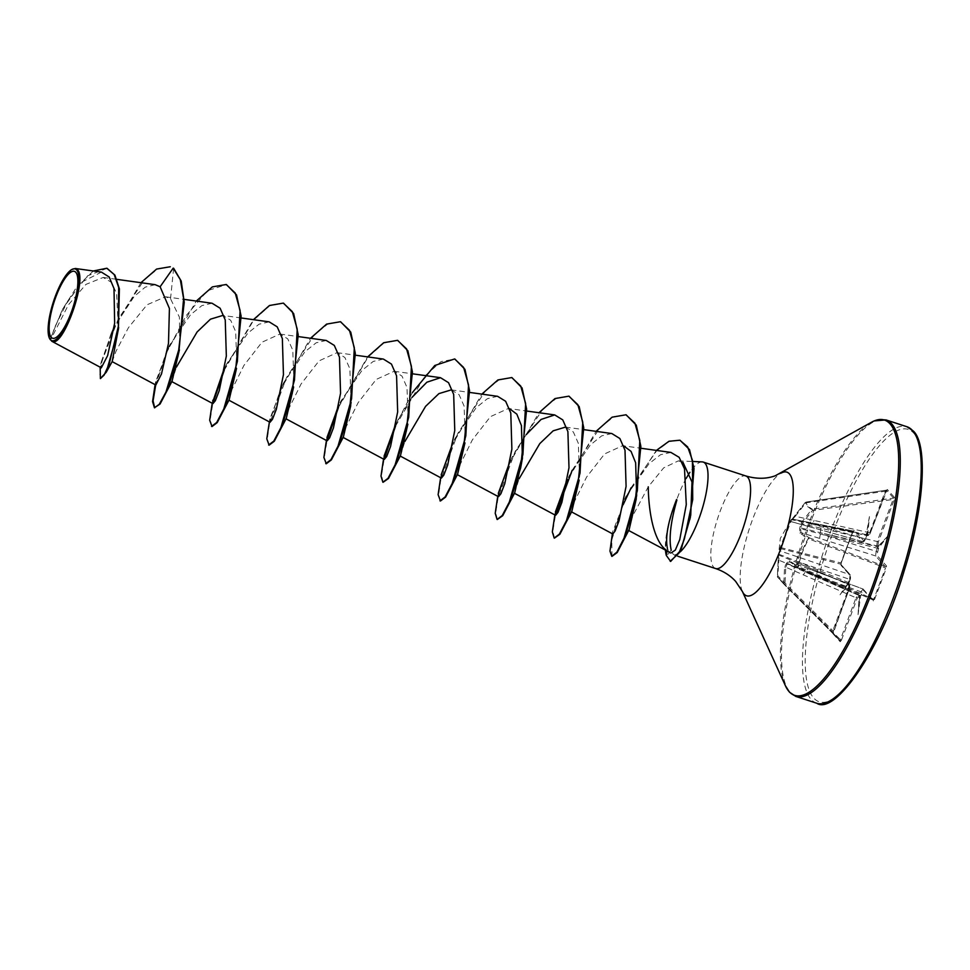 <?xml version="1.0" encoding="UTF-8"?>
<svg xmlns="http://www.w3.org/2000/svg" width="970" height="970" viewBox="0 0 970 970"><rect width="100%" height="100%" fill="white"/><g stroke="black" fill="none" stroke-linecap="round" stroke-linejoin="round"><path stroke-width="0.73" stroke-dasharray="4.85 3.64" d="M789.507 560.927A1.043 0.861 124.2 0 0 789.81 561.836L798.092 567.365A1.043 0.837 123.5 0 1 797.801 566.395L798.455 566.577C800.298 556.707 803.766 547.492 808.847 538.92L808.289 538.508C803.172 547.189 799.68 556.489 797.801 566.395L789.507 560.927L786.609 563.097L784.572 566.977L783.808 583.613L784.997 583.794L785.736 567.183L856.013 597.787L840.02 640.709L832.806 632.755L832.672 631.13L848.374 589.36L848.968 584.752L848.168 583.661L848.702 585.153A1.043 0.994 137.8 0 0 848.532 584.134L848.532 584.134A1.043 0.994 137.8 0 0 848.192 583.904L797.17 562.758L848.968 584.752A1.043 0.994 137.8 0 1 849.296 584.983L849.296 584.983C849.938 584.764 849.878 586.268 849.102 589.469L778.182 559.92L779.359 549.747L789.798 521.993L805.221 502.484L807.137 506.195L811.647 509.565L801.111 522.988L799.68 528.323L799.935 533.173L808.289 538.508A1.043 0.849 -58.1 0 1 809.404 537.865L801.038 532.603L875.57 555.907A1.043 0.994 137.8 0 0 876.856 555.24L878.65 548.086L887.453 536.446L878.868 546.207L878.02 545.213L878.42 541.806L894.122 500.023L894.486 497.416L887.271 489.462L870.332 532.882L868.683 534.919L867.81 534.009L869.435 516.573L866.889 535.125L863.833 540.872L854.206 530.25L853.018 531.681L852.909 530.917A1.043 0.994 137.8 0 0 854.206 530.25M852.994 531.633L841.245 562.903L841.014 565.364L850.641 575.974L850.241 579.381L848.847 583.128L840.044 594.768L848.629 585.019L847.95 583.358L849.599 579.345L797.304 561.545L779.225 554.355L777.685 577.271L840.311 639.557L840.02 640.709L784.063 584.292L840.02 640.709A1.043 0.994 137.8 0 1 840.044 640.746L840.02 640.709M860.766 595.713L859.662 595.192L860.608 596.089L863.664 590.342L873.291 600.963L874.503 599.593L872.733 599.69L873.764 599.193L885.525 567.923L808.847 538.92L809.404 537.865L885.198 566.529L886.265 568.311L886.483 565.862L876.856 555.24M848.702 585.153L849.477 586.001L849.077 589.42L833.024 633.81A1.043 0.994 137.8 0 0 832.806 632.755L777.685 577.271A1.043 1.031 -39.5 0 1 777.625 577.198L784.039 584.279A1.043 1.043 0 0 0 784.063 584.292A1.043 0.921 -43.1 0 1 784.039 584.279L784.063 584.292A1.043 0.921 -43.1 0 1 783.808 583.613L777.382 576.519L778.57 554.513L780.304 538.411L789.798 521.993A1.043 1.031 -154.4 0 1 791.023 521.557L792.49 519.205A1.043 0.691 -79 0 0 791.532 519.823L781.141 547.48A1.043 0.703 -75.5 0 0 781.371 548.79A1.043 1.031 37.4 0 1 780.741 547.577L840.905 562.952L852.909 530.917L862.718 541.648L809.222 526.686A3.989 1.419 -74.4 0 0 811.466 523.885L864.828 538.811L866.671 534.749A1.043 0.994 137.8 0 0 867.907 534.058M778.583 554.391L780.001 550.887L850.072 574.701L840.444 564.091L841.269 562.964L840.82 564.334A1.043 0.994 137.8 0 0 840.444 564.091L781.371 548.79L780.001 550.887A1.043 1.031 26.1 0 1 779.359 549.747M669.627 552.463L665.893 549.905M667.008 551.057L667.409 548.402L669.106 552.051L670.852 553.058M629.154 529.571L632.537 516.234L648.251 486.819L663.686 467.843L678.333 460.883L682.928 462.229M702.183 461.89A48.706 13.592 -71.9 0 0 689.912 472.305M686.251 478.307A48.706 13.592 -71.9 0 0 676.66 499.938L676.575 499.514A46.875 13.083 -71.9 0 0 665.432 549.505M670.67 561.424L666.802 555.628L671.228 550.245L672.974 554.015L674.477 555.143L678.612 553.179A48.706 13.592 -71.9 0 0 680.043 552.027M866.549 534.761L867.81 534.009L866.549 534.761L867.447 535.598L869.629 532.821L885.331 491.05L886.41 490.153L893.612 498.107L877.268 541.26L876.783 545.892L877.656 547.007L878.868 546.207M877.656 547.007L876.165 551.312L820.596 533.949L800.638 528.747L800.735 527.898L877.559 546.753A1.043 0.994 137.8 0 0 878.796 546.062M866.671 534.749L812.048 523.169A3.989 1.152 -77.4 0 0 812.242 523.279L867.629 535.707L792.72 519.047L811.466 523.885L866.743 535.501M107.064 268.326L87.53 275.844L67.742 301.052L54.538 327.569L50.501 340.058L68.397 304.835L85.954 284.38L103.172 277.456L111.283 282.234L116.618 293.292L118.376 329.606M112.193 361.592L115.927 351.395L128.476 327.617L147.028 304.798L165.506 296.784L170.526 298.724L179.426 317.214L179.777 346.629L177.959 356.402M172.054 381.174L176.394 367.157M241.227 317.978L222.833 315.432L230.678 320.258L235.661 331.582L236.886 365.241L235.067 375.014M229.162 399.786L231.939 389.576L243.931 365.411L261.997 342.216L279.93 334.044L287.787 338.882L292.782 350.243L293.995 383.853L292.176 393.626M286.271 418.397L289.048 408.188L301.052 384.011L319.057 360.864L337.051 352.656L344.883 357.493L349.879 368.794L351.104 402.465M343.38 437.009L346.169 426.764L358.148 402.635L376.202 379.44L394.159 371.267L402.004 376.105L407 387.442L408.212 421.077L406.394 430.85M400.489 455.621L404.829 441.605M451.256 389.879L459.113 394.729L464.096 406.054L465.321 439.689L463.502 449.462M457.597 474.233L460.386 463.999L472.366 439.859L490.432 416.651L508.365 408.491L526.771 411.037M514.706 492.845L519.047 478.84M565.486 427.103L573.343 431.965L578.326 443.302L579.539 476.913L577.72 486.685M571.815 511.457L574.604 501.223L586.595 477.07L604.613 453.911L622.582 445.715L640.988 448.261M670.925 452.42L660.57 454.7L649.088 463.611L627.505 494.166L612.676 531.73L612.834 534.009M611.827 433.541L601.691 435.87L590.427 444.854L569.317 475.555L565.934 482.854L596.065 431.347M554.925 514.973L555.41 511.966L555.592 515.325M526.164 434.657L512.208 456.943L508.838 464.23L538.956 412.735M497.816 496.361L498.301 493.366L498.483 496.713M497.61 396.318L487.474 398.646L476.209 407.63L455.1 438.331L453.075 442.514M440.707 477.749L441.192 474.742L441.374 478.101M411.947 397.433L397.991 419.719L394.62 427.006L412.335 392.644M383.599 459.137L384.084 456.142L384.265 459.489M383.392 359.082L373.268 361.41L361.992 370.407L340.882 401.107L337.512 408.394L367.63 356.899M326.49 440.525L326.975 437.518L327.157 440.877M326.284 340.47L316.159 342.798L304.871 351.807L283.773 382.495L269.866 418.919L270.048 422.265M269.175 321.858L259.051 324.198L247.774 333.183L226.665 363.883L212.272 403.302M212.066 303.246L201.93 305.586L190.666 314.571L169.556 345.271L155.649 381.683L155.831 385.041M155.176 284.671L145.27 287.132L134.212 296.408L113.623 327.848L101.207 361.992L101.304 367.812M101.426 272.109L81.941 282.003L62.626 309.078L50.064 339.488M49.652 338.7L48.742 323.895L53.799 301.646L62.856 280.694L72.362 269.211M170.526 298.724L173.654 268.29M170.526 266.835L158.365 268.544L144.53 279.457L118.11 319.336L102.177 360.634L99.777 373.644L100.844 378.749M140.977 282.694L111.162 333.256L100.165 367.193M93.302 270.982L76.678 287.023L62.371 309.551L50.064 339.536M676.66 499.938L676.902 500.011A46.875 13.083 -71.9 0 0 666.802 555.628L666.329 555.471M682.334 546.91L678.612 553.179M833.024 633.81L840.226 641.752L841.463 640.115L840.311 639.557M857.165 598.332L858.814 596.308L859.59 597.156A1.043 0.994 137.8 0 0 859.408 596.138L859.408 596.138A1.043 0.994 137.8 0 0 859.08 595.907L858.644 595.289A1.043 0.994 137.8 0 0 858.304 595.059L856.013 597.787L857.165 598.332L841.463 640.115M859.59 597.156L858.062 614.653L860.608 596.089M155.685 384.969L167.252 351.31L185.985 315.832L207.471 290.685L226.446 284.586M212.03 426.545L210.163 419.864L212.806 403.532M224.264 370.14L253.752 320.003L269.721 305.78L283.543 303.186M269.126 445.157L267.271 438.986L269.49 423.902L286.38 377.754L314.11 334.965L328.345 323.58L340.652 321.797M326.247 463.769L324.38 457.1L327.023 440.756M338.481 407.364L367.969 357.215L383.938 343.004L397.761 340.409M383.114 482.272L381.501 475.336L384.132 459.368M395.59 425.988L425.078 375.839L441.047 361.616L454.869 359.021M440.465 500.993L438.598 494.833L440.816 479.738L457.707 433.59L485.436 390.801L499.671 379.416L511.99 377.645M497.331 519.496L495.718 512.803L498.143 497.428L515.203 451.414L542.776 409.158L556.877 397.979L569.087 396.245M554.44 538.107L552.827 531.172L555.458 515.203M572.191 470.268L599.812 427.843L613.962 416.603L626.196 414.869M611.997 556.368L611.743 539.963L623.189 504.679M631.118 487.764L656.544 450.88L669.191 441.544L680.079 440.295M154.812 386.46L166.185 352.559L196.304 301.064M211.921 405.06L212.588 402.368M226.665 363.883L223.294 371.171L253.412 319.676M269.066 423.538L280.391 389.794L310.521 338.287M326.138 442.296L326.805 439.592M383.247 460.895L383.902 458.216M440.356 479.519L451.729 445.618L481.847 394.123M497.464 498.119L508.838 464.23M554.573 516.743L555.228 514.051M611.561 538.399L625.007 499.271L627.505 494.166M626.426 496.203L656.387 450.407M866.828 535.391L865.507 538.908L862.536 541.539L791.023 521.557L792.308 519.556L791.665 519.496A1.043 1.043 68.7 0 1 792.15 519.108L805.221 502.484A1.043 1.006 -10.2 0 1 805.937 502.108L805.779 502.86L805.209 502.46A1.043 1.043 0 0 1 805.864 502.084L886.41 490.153A1.043 0.994 137.8 0 0 887.271 489.462M886.034 491.111L805.779 502.86L795.303 516.295L870.332 532.882M894.486 497.416A1.043 0.994 137.8 0 1 893.612 498.107L812.302 509.141A1.043 0.946 -60.9 0 0 811.647 509.565L812.593 510.378L812.302 509.141C808.459 507.043 806.337 504.691 805.937 502.108L886.41 490.153M878.42 541.806L802.057 523.751L812.593 510.378L892.97 499.477L894.122 500.023M863.664 590.342A1.043 0.994 137.8 0 0 863.106 589.069L790.016 561.933L798.261 567.45L798.455 566.577L873.764 599.193M778.595 554.258A1.043 0.97 7 0 0 779.128 555.216L797.17 562.758A3.989 1.261 -67 0 1 796.418 567.292M858.304 595.059L787.143 564.055L787.555 563.546L806.434 571.609L860.923 591.833L859.662 595.192L806.434 571.609A3.989 0.788 -69.6 0 1 808.349 568.711L862.973 588.984L873.109 599.945A1.043 0.994 137.8 0 0 872.733 599.69L862.973 588.984M858.814 596.308A1.043 0.994 137.8 0 0 858.644 595.289L805.73 572.251A3.989 1.067 -66.6 0 0 803.39 574.992M859.481 595.653L805.852 572.336A3.989 1.067 -66.6 0 0 805.73 572.251L858.183 594.962M797.849 520.138L812.242 523.279A3.989 1.152 -77.4 0 0 814.06 520.356M794.721 515.919L795.303 516.295L792.72 519.047A1.043 1.043 68.7 0 0 792.15 519.108A1.043 1.043 0 0 0 791.678 519.471L789.944 521.86L791.023 521.557M809.016 526.564A3.989 1.419 -74.4 0 0 809.222 526.686L790.95 521.593M849.599 579.345L850.072 574.701A1.043 0.994 137.8 0 1 850.46 574.967C851.078 574.761 851.017 576.253 850.266 579.442L849.599 579.345M848.992 582.727L797.304 561.545A3.989 1.455 -71.2 0 0 797.619 556.865M821.044 528.056A3.989 0.958 -76.8 0 0 820.729 532.736L876.783 545.892A1.043 0.994 137.8 0 0 878.02 545.213M799.935 533.173A1.043 0.861 -57.3 0 1 801.038 532.603L800.638 528.747L799.68 528.323A1.043 0.861 -30.7 0 1 800.735 527.898L802.057 523.751L801.111 522.988M877.256 551.833L876.165 551.312L875.57 555.907L885.198 566.529A1.043 0.994 137.8 0 0 886.483 565.862M878.517 548.486L820.596 533.949A3.989 0.764 -72.7 0 0 819.832 538.495M784.572 566.977L785.736 567.183L787.143 564.055A1.043 0.934 98.3 0 1 786.609 563.097L787.555 563.546L789.653 561.751L808.349 568.711A3.989 0.788 -69.6 0 1 808.446 568.796M863.106 589.069L860.923 591.833L862.015 592.367M790.15 521.314L791.302 519.568A1.043 1.043 0 0 1 792.344 519.156L852.933 530.905L792.49 519.205A1.043 1.031 -144.3 0 0 791.229 519.69L852.666 531.669M873.291 600.963A1.043 0.994 137.8 0 0 873.121 599.957L798.261 567.45A1.043 1.043 0 0 1 798.092 567.365A1.043 0.837 123.5 0 0 798.286 567.45L872.733 599.69M778.182 559.92L777.382 576.519A1.043 1.031 -39.5 0 0 777.625 577.198A1.043 1.043 0 0 1 777.382 576.495L778.182 576.277L833.4 631.252L833 633.095L840.044 640.746A1.043 0.994 137.8 0 1 840.226 641.752M841.245 562.903L852.933 530.905M862.536 541.539A1.043 0.994 137.8 0 0 863.833 540.872M841.014 565.364A1.043 0.994 137.8 0 0 840.832 564.346L850.46 574.967A1.043 0.994 137.8 0 1 850.641 575.974M848.847 583.128L848.216 583.225L848.847 583.128M849.077 589.42L833.375 631.191M878.65 548.086L877.607 547.444M859.699 597.217L859.274 595.907M869.435 516.573L866.198 534.809M887.453 536.446L877.389 547.153M858.062 614.653L859.141 595.701M840.044 594.768L847.95 583.358M816.776 703.25A145.415 40.582 108.1 0 1 811.26 699.54A145.415 40.582 108.1 0 1 826.937 541.527A145.415 40.582 108.1 0 1 906.901 426.727M913.594 432.984A143.33 40 108.1 0 1 894.316 599.314A143.33 40 108.1 0 1 813.903 698.23A143.33 40 108.1 0 1 833.194 531.899A143.33 40 108.1 0 1 913.594 432.984M795.837 696.424A145.415 40.582 108.1 0 1 790.32 692.713A145.415 40.582 108.1 0 1 805.985 534.7A145.415 40.582 108.1 0 1 885.962 419.901M715.617 568.553A48.706 13.592 108.1 0 1 713.774 567.317A48.706 13.592 108.1 0 1 719.012 514.391A48.706 13.592 108.1 0 1 745.797 475.943M742.414 591.518A65.038 18.151 108.1 0 1 749.458 528.359A65.038 18.151 108.1 0 1 780.983 473.178M785.445 685.814A144.809 40.413 108.1 0 1 801.123 545.201A144.809 40.413 108.1 0 1 871.315 422.35M874.503 599.593L886.265 568.311M862.718 541.648C863.458 542.315 864.391 541.405 865.507 538.908L865.482 538.847M850.241 579.381L848.944 582.97M867.447 535.598A1.043 0.994 137.8 0 0 868.683 534.919M849.477 586.001A1.043 0.994 137.8 0 0 849.296 584.983L848.629 584.279M667.93 551.433L668.766 551.991M678.333 460.883L693.101 461.502M674.477 555.143L677.775 556.222M103.172 277.444L116.909 279.36M165.506 296.784L184.118 299.366M279.93 334.044L298.336 336.59M337.051 352.656L355.444 355.202M394.147 371.267L412.553 373.814M451.268 389.879L469.662 392.426M565.474 427.103L583.879 429.649M111.162 333.256L113.623 327.848M100.795 364.186L101.207 361.992M612.676 531.73L612.385 533.779M283.773 382.495L280.391 389.794M269.866 418.919L269.381 421.914M169.556 345.271L166.185 352.559M155.649 381.683L155.164 384.69M866.901 534.737L797.861 520.138M886.325 490.129L870.357 532.942C869.096 535.513 868.186 536.434 867.629 535.707L867.629 535.707"/><path stroke-width="1.45" d="M75.745 272.243A35.199 9.821 108.1 0 1 71.004 313.08A35.199 9.821 108.1 0 1 51.264 337.366A35.199 9.821 108.1 0 1 55.993 296.529A35.199 9.821 108.1 0 1 75.745 272.243M76.618 269.902A37.721 10.524 108.1 0 1 71.55 313.674A37.721 10.524 108.1 0 1 50.379 339.706A37.721 10.524 108.1 0 1 49.409 338.178A37.721 10.524 108.1 0 1 53.495 301.549A37.721 10.524 108.1 0 1 71.78 269.539A37.721 10.524 108.1 0 1 76.618 269.902M71.78 269.539L75.308 268.484L77.285 269.575C88.052 278.172 62.904 348.982 51.846 341.294L49.409 338.178M669.106 552.051L628.451 530.384M665.893 549.905C653.21 540.035 648.603 510.535 648.251 486.819M680.043 552.027A48.706 13.592 -71.9 0 0 703.08 505.988A48.706 13.592 -71.9 0 0 705.081 463.32A48.706 13.592 -71.9 0 0 703.238 462.072A48.706 13.592 -71.9 0 0 702.183 461.89L693.101 461.502M689.912 472.305A48.706 13.592 -71.9 0 0 686.251 478.307M676.575 499.514C668.148 520.926 665.093 537.222 667.409 548.402M75.308 268.484L101.426 272.109L109.186 277.02L113.999 288.539L114.654 323.24L107.621 355.626L101.304 367.812L51.846 341.294M118.667 327.63L112.193 361.592L106.215 372.274L118.376 329.606L119.383 288.866L114.897 275.104L107.064 268.326M179.414 349.855L172.054 381.174L167.155 390.522M176.394 367.157L197.104 331.97L210.49 319.166L222.833 315.432M236.522 368.467L229.162 399.786L224.264 409.122M293.631 387.066L286.271 418.397L281.373 427.746M350.74 405.69L343.38 437.009L338.481 446.345M407.849 424.302L400.489 455.621L395.59 464.969M404.829 441.605L425.563 406.382L438.925 393.614L451.256 389.879M464.957 442.902L457.597 474.233L452.699 483.581M509.517 408.709L516.828 414.154L521.423 425.587L522.43 458.301L514.706 492.845L502.739 515.664L497.331 519.496M519.047 478.84L539.793 443.593L553.155 430.825L565.486 427.103M579.175 480.126L571.815 511.457L566.916 520.817M623.746 445.945L631.046 451.377L635.641 462.775L636.647 495.524L634.829 505.297L624.098 539.247L617.223 552.524L611.997 556.368M636.284 498.75L629.154 529.571M670.852 553.058L675.302 550.111L679.752 539.623L686.275 504.618L684.517 468.886L679.145 457.331L670.925 452.42L640.988 448.261M571.451 511.833L612.834 534.009L615.125 530.954L618.993 520.926L626.087 486.382L625.007 450.25L619.878 438.525L611.827 433.541L583.879 429.649M567.353 479.41L555.41 511.966M514.342 493.221L555.592 515.325L558.017 512.342L561.885 502.327L568.99 467.746L567.899 431.626L562.758 419.889L554.719 414.917L541.078 419.44L526.164 434.657M510.244 460.798L498.301 493.366M457.234 474.609L498.483 496.713L500.908 493.73L504.776 483.69L511.881 449.122L510.79 413.026L505.649 401.289L497.61 396.318L469.662 392.426M453.135 442.187L441.192 474.742M400.125 455.997L441.374 478.101L443.799 475.118L447.667 465.079L454.76 430.547L453.681 394.426L448.552 382.689L440.501 377.694L426.885 382.204L411.947 397.433M396.027 423.587L384.084 456.142M343.028 437.385L384.265 459.489L386.69 456.506L390.558 446.467L397.664 411.935L396.572 375.802L391.443 364.077L383.392 359.082L355.444 355.202M338.918 404.963L326.975 437.518M285.92 418.773L327.157 440.877L329.582 437.894L333.45 427.879L340.555 393.286L339.464 357.19L334.323 345.441L326.284 340.47L298.336 336.59M228.811 400.161L270.048 422.265L272.473 419.282L276.341 409.255L283.446 374.675L282.355 338.578L277.214 326.841L269.175 321.858L241.227 317.978M212.757 400.295L212.939 403.653L215.364 400.671L219.244 390.619L226.337 356.063L225.246 319.967L220.117 308.23L212.066 303.246L184.118 299.366M112.156 361.628L155.831 385.041L161.493 373.947L168.489 343.356L169.423 308.484L160.123 286.768L155.176 284.671L116.909 279.36M100.165 367.193L100.371 378.591L106.215 372.274M170.283 266.75L156.594 269.066L140.977 282.694M100.371 378.591L104.069 375.172L109.21 363.932L118.364 326.247L118.692 287.496L114.193 274.571L106.833 268.241L93.302 270.982M154.812 386.46L152.569 401.592L154.436 407.776L159.274 404.308L165.955 392.05L179.22 348.315L183.609 298.602L180.311 279.651L173.181 268.132L160.123 286.768M676.902 500.011C670.585 522.187 668.694 538.944 671.228 550.245M682.928 462.229L691.998 481.993L690.737 515.203L680.891 550.135L670.67 561.424L666.329 555.471L667.008 551.057M690.446 516.949L680.891 550.135M173.654 268.29L181.196 281.045L184.239 302.252L177.959 356.402L167.228 390.34L160.086 404.005L154.436 407.776M154.691 407.824L153.066 400.901L155.685 384.969M226.446 284.586L236.535 294.904L241.118 316.171L235.067 375.014L224.337 408.952L217.195 422.617L212.03 426.545L209.678 420.204L211.921 405.06M212.806 403.532L224.264 370.14M283.543 303.186L293.631 313.516L298.214 334.771L292.176 393.626L281.445 427.564L274.304 441.229L269.126 445.157L266.786 438.816L269.381 421.914M340.652 321.797L350.752 332.128L355.323 353.395L349.285 412.238L338.554 446.188L331.413 459.841L326.247 463.769L323.895 457.428L326.138 442.296M327.023 440.756L338.481 407.364M397.761 340.409L407.861 350.74L412.432 371.995L406.394 430.85L395.675 464.775L388.521 478.44L383.114 482.272M384.132 459.368L395.59 425.988M454.869 359.021L464.957 369.352L469.541 390.607L463.502 449.462L452.772 483.412L445.63 497.064L440.465 500.993L438.113 494.651L440.356 479.519M511.99 377.645L522.078 387.964L526.649 409.231L520.611 468.073L509.88 502.011M569.087 396.245L579.175 406.575L583.758 427.831L577.72 486.685L566.989 520.623L559.848 534.288L554.44 538.107M555.458 515.203L572.191 470.268M626.196 414.869L636.296 425.187L640.867 446.455L634.829 505.297M623.189 504.679L631.118 487.764M680.079 440.295L689.524 449.631L694.023 468.437L690.022 519.047M196.304 301.064L212.357 286.89L226.204 284.501L235.213 293.013L240.099 310.509L237.371 361.47L223.815 408.904L216.698 422.483L211.545 426.388M212.588 402.368L223.294 371.171M253.412 319.676L269.466 305.501L283.313 303.113L292.31 311.625L297.208 329.109L294.48 380.082L280.924 427.515L273.807 441.095L268.654 445M310.521 338.287L326.575 324.113L340.421 321.725L349.43 330.236L354.317 347.733L351.589 398.694L338.033 446.127L330.928 459.707L325.762 463.611M326.805 439.592L337.512 408.394M367.63 356.899L383.683 342.725L397.53 340.337L406.539 348.848L411.425 366.345L408.697 417.306L395.142 464.739L388.024 478.319L382.871 482.223L381.004 476.04L383.247 460.895M383.902 458.216L394.62 427.006M412.335 392.644L434.766 365.496L454.639 358.949L463.636 367.46L468.534 384.945L465.806 435.918L452.25 483.351L445.145 496.931L439.98 500.835M481.847 394.123L497.901 379.949L511.748 377.56L520.757 386.084L525.643 403.568L522.915 454.53L509.359 501.963L502.242 515.543L497.089 519.447L495.221 513.263L497.464 498.119M538.956 412.735L555.01 398.561L568.856 396.172L577.853 404.684L582.752 422.168L580.024 473.142L566.468 520.575L559.35 534.155L554.197 538.059L552.33 531.875L554.573 516.743M555.228 514.051L565.934 482.854M596.065 431.347L612.118 417.173L625.965 414.784L634.901 423.162L639.8 440.356L637.338 490.638L624.049 538.071L616.932 552.1L611.755 556.307L609.96 551.081L612.385 533.779M625.007 499.271L626.426 496.203M656.387 450.407L669.009 441.265L679.837 440.21L687.669 446.928L692.422 460.313L692.726 499.526L684.408 538.859L678.915 553.203L670.197 561.266M665.432 549.505A46.875 13.083 -71.9 0 0 666.329 555.471M912.418 430.425A145.415 40.582 108.1 0 1 896.753 588.45A145.415 40.582 108.1 0 1 816.776 703.25C834.491 715.399 880.554 651.828 904.428 569.923C924.883 505.431 927.684 443.714 913.243 430.959L906.901 426.727A145.415 40.582 108.1 0 1 912.418 430.425M703.238 462.072L745.797 475.943C756.564 479.095 766.397 479.034 775.285 475.761L871.315 422.35L874.128 420.944L885.962 419.901A145.415 40.582 108.1 0 1 891.478 423.611A145.415 40.582 108.1 0 1 875.801 581.624A145.415 40.582 108.1 0 1 795.837 696.424L816.776 703.25M871.315 422.35A144.809 40.413 108.1 0 1 889.914 423.732A144.809 40.413 108.1 0 1 870.429 591.773A144.809 40.413 108.1 0 1 789.18 691.707A144.809 40.413 108.1 0 1 785.445 685.814L742.414 591.518A65.038 18.151 108.1 0 0 744.099 594.161A65.038 18.151 108.1 0 0 780.583 549.287A65.038 18.151 108.1 0 0 789.337 473.809A65.038 18.151 108.1 0 0 780.983 473.178M745.797 475.943A48.706 13.592 108.1 0 1 747.652 477.191A48.706 13.592 108.1 0 1 742.402 530.105A48.706 13.592 108.1 0 1 715.617 568.553C723.753 571.33 730.446 575.634 735.696 581.454L742.414 591.518M785.445 685.814L789.495 692.192L795.837 696.424M668.766 551.991L669.821 552.694M677.775 556.222L715.617 568.553M171.702 381.549L212.939 403.653M412.553 373.814L440.501 377.694M526.771 411.037L554.719 414.917M885.962 419.901L906.901 426.727M351.104 402.465L349.285 412.238M522.43 458.301L520.611 468.073M629.166 529.596L624.098 539.247M554.925 514.973L554.561 516.78M497.816 496.361L497.464 498.156M453.075 442.514L451.729 445.618M440.707 477.749L440.344 479.568M383.599 459.137L383.247 460.932M326.49 440.525L326.126 442.332M212.272 403.302L211.921 405.108M155.164 384.69L154.8 386.509"/></g></svg>
